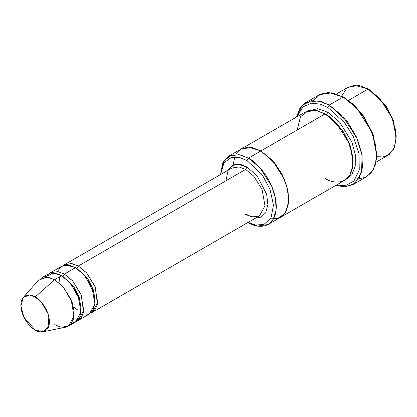 <?xml version="1.0" encoding="UTF-8"?>
<svg xmlns="http://www.w3.org/2000/svg" width="417" height="417" viewBox="0 0 417 417"><rect width="100%" height="100%" fill="white"/><g stroke="black" fill="none" stroke-linecap="round" stroke-linejoin="round"><path stroke-width="0.63" d="M226.108 179.92L228.328 169.531L234.234 164.673L241.042 164.579L247.005 167.019L245.613 169.438L78.344 266.004L76.952 268.418L78.344 266.004L86.355 272.619L94.779 285.869L97.719 302.445L92.147 312.437L90.682 313.12L94.826 310.123L97.427 304.285L95.342 287.282L86.736 273.041L78.344 266.004L245.613 169.438L253.625 176.047L262.043 189.297L264.983 205.878L259.41 215.87L264.983 205.878L262.043 189.297L253.625 176.047L245.613 169.438L239.108 166.967L231.816 168.067L239.108 166.967L245.613 169.438L247.005 167.019L237.33 164.173L232.092 165.632L227.901 170.329M376.64 154.952L376.64 153.341L372.866 133.742L363.812 116.322L353.553 104.474L343.186 97.01L352.553 103.963L363.254 116.322L372.699 134.498L376.64 154.952L375.154 165.471L371.073 173.071L365.292 177.392L358.818 178.815M327.851 107.471L344.619 122.619L353.288 136.646L359.011 153.779L359.261 170.032L353.913 181.093L345.375 185.607L336.368 185.096L345.375 185.607L353.913 181.093L359.261 170.032L359.011 153.779L353.288 136.646L344.619 122.619L327.851 107.471L320.193 104.12L311.416 103.213L302.841 106.888L296.946 116.807L302.841 106.888L311.416 103.213L320.193 104.12L327.851 107.471L329.248 105.053L327.851 107.471M335.883 185.377L345.396 186.837L354.893 183.292L361.482 172.622L362.149 155.703L356.545 137.115L347.356 121.66L329.248 105.053L342.977 116.39L357.411 139.106L361.81 153.633L362.451 167.525L359.126 178.299L352.902 184.653L344.291 186.873L335.883 185.377M247.005 160.587L262.538 175.364L269.992 189.25L273.463 205.154L270.967 218.023L263.961 224.445L255.631 225.055L248.146 222.37L255.631 225.055L263.961 224.445L270.967 218.023L273.463 205.154L269.992 189.25L262.538 175.364L247.005 160.587L239.765 157.569L231.482 157.428L224.028 162.698L220.546 174.572L224.028 162.698L231.482 157.428L239.765 157.569L247.005 160.587L248.402 158.168L247.005 160.587M248.12 222.386L248.402 222.548C256.554 228.547 275.898 230.059 276.278 206.451C275.898 182.406 256.554 161.582 248.402 158.168L259.843 167.613L271.874 186.545L275.533 198.648L276.07 210.225L273.302 219.206L268.11 224.502L257.69 226.071L248.402 222.548M396.15 137.245L396.15 135.634L393.033 119.444L385.558 105.058L369.671 89.764L368.274 88.962L385 105.058L392.871 120.205L396.15 137.245L394.331 147.634L389.52 154.254L383.16 156.959L376.603 156.677M375.972 162.229L387.987 155.291L393.174 149.995L395.947 141.019L395.41 129.442L391.745 117.333L379.72 98.407L368.274 88.962L348.518 100.367L368.274 88.962L358.98 85.438L348.56 87.007L336.55 93.945M68.451 326.12L75.42 322.096L80.992 312.104L78.052 295.523L69.629 282.273L61.617 275.663L54.648 279.687L62.659 286.297L71.083 299.547L74.023 316.128L68.451 326.12L61.153 327.22L54.648 324.754M35.137 296.993L41.538 302.434L47.929 313.537L48.81 326.162L43.139 331.77L35.137 329.983C39.313 333.058 49.227 333.829 49.42 321.731C49.227 309.414 39.313 298.739 35.137 296.993C30.957 293.917 21.043 293.141 20.85 305.239C21.043 317.561 30.957 328.231 35.137 329.983L23.915 317.222L20.86 305.911L23.305 297.41L29.393 295.064L35.137 296.993L54.648 279.687L35.137 296.993M43.139 331.77L65.584 327.194L70.129 324.874L73.324 319.537L74.09 311.499L72.131 302.289L63.394 287.125L54.648 279.687L46.808 277.06L38.489 280.26L23.305 297.41M64.406 274.052L63.014 276.466L74.106 287.245L79.225 297.399L81.122 308.637L79.225 297.399L74.106 287.245L63.014 276.466L64.406 274.052L72.417 280.667L80.835 293.917L83.781 310.493L78.203 320.485L76.744 321.168L80.882 318.171L83.489 312.333L81.404 295.33L72.798 281.089L64.406 274.052L75.56 267.615L64.406 274.052L57.9 271.587L50.608 272.687L61.758 266.249L69.055 265.149L75.56 267.615L85.282 276.226L94.127 293.949L94.961 303.743L92.532 311.066L87.898 314.726L82.602 315.231M62.331 276.085L63.014 276.466L62.331 276.085M44.786 277.081L53.34 273.01L61.617 275.663L70.629 283.414L79.433 299.281L81.122 308.695L79.913 316.607L76.29 321.523L71.484 323.331M76.952 268.418L88.044 279.202L93.163 289.351L95.06 300.589L93.163 289.351L88.044 279.202L76.905 268.444M78.344 266.004L71.125 263.435L63.222 265.566L64.546 264.639L71.839 263.539L78.344 266.004M57.358 271.503L61.2 266.599L66.209 264.972L75.56 267.615L83.572 274.224L91.99 287.48L94.93 304.056L89.358 314.048L78.203 320.485M352.902 184.653L366.84 176.61L373.064 170.256L376.389 159.476L375.748 145.585L371.349 131.058L356.916 108.342L343.186 97.01L329.248 105.053L343.186 97.01L332.031 92.777L319.531 94.664L305.588 102.712L318.093 100.825L329.248 105.053L320.902 101.456L311.332 100.716L302.189 105.345L296.456 117.088L299.943 108.128L305.588 102.712M327.851 112.298L326.459 114.711L342.566 130.323L350.051 145.022L352.933 161.374L350.051 145.022L342.566 130.323L326.459 114.711L327.851 112.298L339.673 122.16L351.891 142.072L355.284 154.592L355.258 166.201L351.828 174.754L346.12 179.352L351.828 174.754L355.258 166.201L355.284 154.592L351.891 142.072L339.673 122.16L327.851 112.298L317.837 108.665L306.792 111.235M325.771 114.326L326.459 114.711L325.771 114.326M297.185 130L300.464 116.75L308.335 110.687L317.259 110.687L325.062 113.909L248.402 158.168L260.943 150.928L272.39 160.373L284.415 179.3L288.079 191.408L288.616 202.985L285.848 211.966L280.657 217.257L285.843 211.961L288.616 202.985L288.079 191.408L284.415 179.3L272.39 160.373L260.943 150.928L325.062 113.909L315.773 110.385L305.353 111.954L241.234 148.973L251.654 147.404L260.943 150.928L251.55 147.383L241.036 149.088L251.654 147.404L260.943 150.928L274.24 162.5L281.371 173.008L286.875 186.263L288.814 199.988L286.364 211.002L280.563 217.314L273.359 219.102M268.11 224.502L280.459 217.372M280.657 217.257L344.776 180.243L349.967 174.947L352.735 165.966L352.198 154.389L348.534 142.28L336.509 123.354L325.062 113.909C333.219 117.323 352.563 138.147 352.944 162.192C352.563 185.8 333.219 184.288 325.062 178.288M49.284 273.615L50.608 272.687M247.005 167.019L257.185 175.948L266.671 194.317L267.876 204.716L265.681 212.8L261.037 217.163L255.496 218.127L261.037 217.163L265.681 212.8L267.876 204.716L266.671 194.317L257.185 175.948L247.005 167.019M270.482 218.873L278.113 218.393L284.9 213.41L288.606 203.1L287.594 189.063L282.351 174.848L274.97 163.396L260.943 150.928L248.459 147.128L241.641 148.749L235.986 154.373M233.119 165.096L234.75 156.98M220.525 174.587L222.767 162.917L228.688 156.219L239.108 154.644L248.402 158.168L240.593 154.952L231.675 154.952L223.804 161.009L220.525 174.587M313.61 100.507L320.418 94.185L328.481 92.449L343.186 97.01L353.663 104.573L364.036 116.64L373.09 134.373L376.629 154.134M40.85 278.321L48.143 277.222L54.648 279.687L61.617 275.663L55.117 273.198L47.819 274.297L40.85 278.321M341.669 96.176L346.939 88.112L354.304 85.23L368.274 88.962L369.665 89.764L385.777 105.376L393.257 120.075L396.14 136.427M259.41 215.87L252.118 216.97L245.613 214.5L246.598 214.406C250.184 216.418 253.374 217.257 256.158 216.923L259.41 215.87L92.147 312.437M344.578 97.813L343.186 97.01M369.671 89.764L368.274 88.962M77.937 310.17L73.423 306.907M59.98 283.617L59.438 276.924M59.678 274.652L60.298 272.186M64.546 264.639L231.816 168.067M228.688 156.219L241.234 148.973"/></g></svg>
